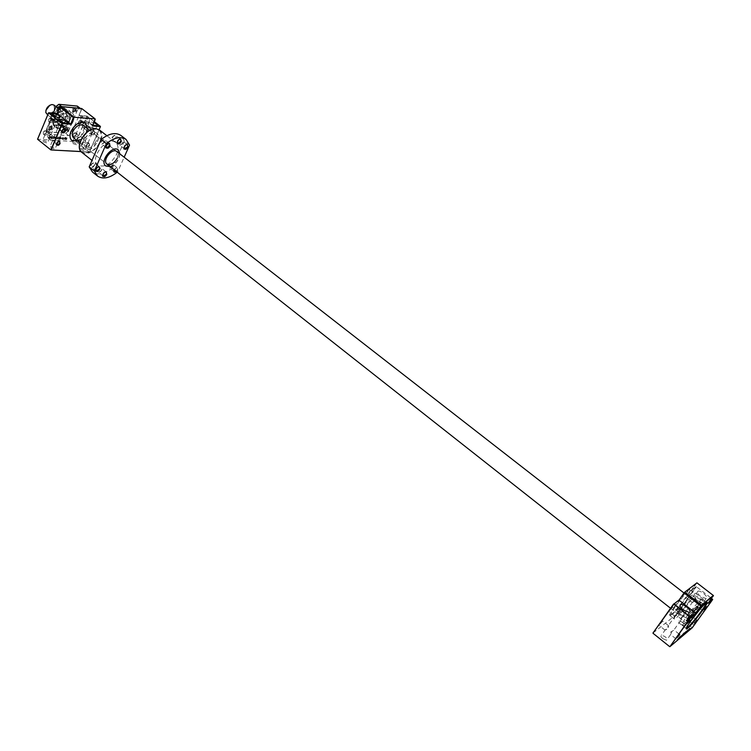 <?xml version="1.0" encoding="UTF-8"?>
<svg xmlns="http://www.w3.org/2000/svg" width="751" height="751" viewBox="0 0 751 751"><rect width="100%" height="100%" fill="white"/><g stroke="black" fill="none" stroke-linecap="round" stroke-linejoin="round"><path stroke-width="0.56" stroke-dasharray="3.75 2.82" d="M679.204 610.281C675.553 615.463 673.929 618.373 674.332 619.012C675.703 620.758 696.646 593.966 694.393 593.356C691.915 594.37 686.855 600.021 679.204 610.281M681.157 608.742L678.106 614.215C678.951 615.313 692.056 598.547 690.638 598.181C689.089 598.819 685.926 602.34 681.157 608.742M688.282 620.326L695.604 611.22L697.961 607.108C697.407 606.301 687.503 618.974 688.526 619.171L686.818 621.152L688.423 618.749C689.84 615.754 697.876 605.926 698.289 606.686C698.177 607.794 696.168 610.77 692.253 615.604L688.282 620.326L687.437 619.669L689.287 617.726L690.131 618.392M688.742 619.134L687.897 618.467L686.029 620.617L687.578 618.082L688.423 618.749M689.287 617.726L691.408 614.947C695.323 610.112 697.332 607.137 697.444 606.029C697.031 605.259 688.986 615.078 687.578 618.082M687.437 619.669L688.32 620.251M687.475 619.584L688.827 617.707L689.671 618.373M686.545 620.345L687.39 621.011M687.897 618.467L687.681 618.514C686.649 618.308 696.553 605.635 697.106 606.451L694.759 610.563L688.827 617.707M692.225 627.789L675.881 614.881L652.948 633.055M675.844 614.891L696.412 586.709L676.182 615.013M695.905 586.813L691.267 590.38L696.412 586.709L710.85 597.862M696.524 583.189L691.774 590.277L706.325 601.551M696.506 582.917L684.771 592.135M708.944 602.171L708.099 603.335M684.396 592.145L684.067 592.961M706.409 601.617L708.062 602.893L713.225 596.256M683.842 592.783L678.979 600.115M677.834 610.094L680.387 607.249L677.834 610.094M687.456 596.613L690.009 593.778L687.456 596.613M660.091 624.053L662.776 621.086L660.091 624.053M669.967 610.159L672.643 607.212L669.967 610.159M674.379 606.752C680.866 597.918 685.86 592.173 689.362 589.535C695.886 585.789 667.611 621.969 669.366 615.107L674.379 606.752M680.49 624.203L684.086 625.733C684.752 623.762 683.091 622.138 679.101 620.88C678.05 621.34 678.51 622.448 680.49 624.203M662.823 638.669L666.531 640.256C667.339 638.19 665.658 636.491 661.481 635.168C660.336 635.656 660.777 636.82 662.823 638.669M711.629 598.463L710.934 597.927M700.354 596.2C697.181 593.45 696.402 591.75 698.036 591.084C701.443 590.436 709.864 598.369 706.043 598.66L700.354 596.2M713.328 595.477L696.956 582.86M680.34 636.369L679.402 637.317M680.706 636.595L681.514 635.75L680.772 636.651M681.786 636.059L683.654 633.572L681.974 636.21M685.428 632.126L684.527 633.018M687.043 630.709L685.766 632.586L686.367 631.384L684.368 633.872L685.522 632.154M688.545 629.46L687.043 631.619L687.738 630.23M687.672 630.183L686.508 631.366M686.743 631.675L687.156 630.802M682.65 635.055L684.424 632.924L682.856 635.215M689.765 628.099L688.658 629.545M683.861 633.037L681.608 635.693M681.373 635.543L680.453 636.454M679.308 637.28L677.364 639.814M686.264 628.371L686.123 628.343C685.776 627.742 687.447 624.851 691.136 619.669C698.852 609.38 703.894 603.673 706.278 602.574L706.353 602.715M686.865 616.308C694.553 606.019 699.603 600.349 702.016 599.27C704.175 599.805 683.166 626.672 681.908 625.001C681.533 624.391 683.185 621.49 686.865 616.308M674.961 606.949L670.145 615.707C671.572 617.491 692.488 590.746 690.169 590.089L689.493 590.258C686.104 592.83 681.26 598.387 674.961 606.949M676.66 609.756L677.318 609.512C680.988 608.817 689.502 617.134 685.419 617.444L679.561 614.909C676.801 612.563 675.834 610.845 676.66 609.756M678.369 611.107L680.218 614.384L683.945 615.989C684.696 613.989 682.978 612.309 678.791 610.948L678.369 611.107M696.815 601.119C693.652 598.369 692.891 596.66 694.525 595.984C697.942 595.318 706.325 603.269 702.495 603.569L696.815 601.119M697.435 600.631L701.049 602.18C701.669 600.265 699.97 598.66 695.97 597.364C694.938 597.787 695.417 598.876 697.435 600.631M666.728 629.338L664.917 630.042L668.568 627.845L668.362 625.545L666.728 629.338M670.408 632.276L674.069 630.07L672.239 630.774L670.605 634.576L670.408 632.276M676.66 615.444L674.82 616.177L678.482 613.999L678.284 611.652L676.66 615.444M680.378 618.373L684.048 616.186L682.18 616.909L680.566 620.702L680.378 618.373M684.283 615.163L682.499 615.867L686.01 613.774L685.813 611.521L684.283 615.163M687.869 617.979L691.38 615.876L689.578 616.58L688.047 620.232L687.869 617.979M693.971 601.673L692.14 602.405L695.661 600.331L695.482 598.04L693.971 601.673M697.576 604.489L701.105 602.396L699.265 603.128L697.745 606.77L697.576 604.489M694.337 610.225C690.76 615.013 688.395 617.669 687.259 618.176C686.226 617.97 696.121 605.306 696.684 606.113L694.337 610.225M683.964 633.131L684.443 633.544M683.297 634.398L683.785 634.802M685.794 632.408L684.659 633.506L685.682 632.323M681.27 636.304L682.65 634.539L681.514 636.501M691.277 620.326L690.967 620.148C693.257 616.177 696.093 612.553 699.463 609.277L699.744 609.512M697.294 612.544L699.331 608.545C695.717 612.056 692.675 615.942 690.225 620.195L690.216 620.504C691.352 619.988 693.708 617.331 697.294 612.544M83.38 125.483C88.543 129.163 78.47 142.014 73.673 137.884M59.949 127.567L68.144 121.296L69.805 117.363L67.28 110.162L64.107 109.871L55.809 116.18L54.138 120.16L56.766 127.323L59.949 127.567L57.085 125.314L53.903 125.06L51.256 117.888L52.87 113.889L61.216 107.628L64.398 107.919L66.942 115.128L65.281 119.062L56.982 125.107L65.112 118.902L68.144 121.296M57.311 118.367L56.954 122.61L57.94 123.981C62.117 127.557 70.622 116.565 66.05 113.495C62.812 112.171 59.892 113.795 57.311 118.367M52.363 128.374L52.101 126.102L51.246 125.858L48.299 129.604L49.435 130.608L52.363 128.374M49.359 130.233C52.185 128.975 52.786 127.548 51.152 125.961L48.336 129.322L49.359 130.233M49.754 129.294L50.843 128.759L49.754 129.294L49.162 128.628L51.049 130.308L50.458 129.651L50.955 128.459L52.044 127.923L52.532 129.003L51.049 130.308M49.669 127.435L49.162 128.628L50.758 126.91L49.669 127.435L50.955 128.459M51.35 127.567L50.758 126.91L51.35 127.567L50.843 128.759L51.35 127.567L52.636 128.581M50.758 126.91L52.044 127.923M50.843 128.759L52.138 129.773M49.162 128.628L50.458 129.651M68.012 129.538L67.768 127.285L66.952 127.05L64.051 130.777L65.14 131.735L68.012 129.538M65.065 131.359C67.825 130.12 68.425 128.721 66.848 127.154L64.088 130.505L65.065 131.359M65.459 130.439L66.529 129.914L65.459 130.439L64.896 129.792L66.745 131.444L66.172 130.796L67.74 129.097L68.219 130.111L66.745 131.444M65.393 128.609L64.896 129.792L66.454 128.083L65.393 128.609L66.67 129.623M67.027 128.731L66.454 128.083L67.027 128.731L66.529 129.914L67.027 128.731L68.303 129.745M66.454 128.083L67.74 129.097M66.529 129.914L67.806 130.918M64.896 129.792L66.172 130.796M60.596 108.745L60.324 106.398L59.451 106.154L56.532 109.946L57.667 110.97L60.596 108.745M57.592 110.585C60.418 109.355 61.019 107.909 59.395 106.266L56.578 109.674L57.592 110.585M57.987 109.637L59.085 109.111L57.987 109.637L57.405 108.951L59.291 110.65L58.7 109.965L60.305 108.238L60.793 109.327L59.291 110.65M57.902 107.75L57.405 108.951L59 107.224L57.902 107.75L59.207 108.764M59.582 107.9L59 107.224L59.582 107.9L59.085 109.111L59.582 107.9L60.887 108.914M59 107.224L60.305 108.238M59.085 109.111L60.38 110.125M57.405 108.951L58.7 109.965M76.227 110.181L75.973 107.862L75.138 107.637L72.265 111.411L73.345 112.378L76.227 110.181M73.269 112.002C76.039 110.782 76.64 109.364 75.072 107.74L72.303 111.129L73.269 112.002M73.673 111.064L74.734 110.538L73.673 111.064L73.1 110.388L74.959 112.059L74.396 111.392L74.903 110.2L75.973 109.684L76.452 110.716L74.959 112.059M73.607 109.205L73.1 110.388L74.678 108.679L73.607 109.205L74.903 110.2M75.241 109.355L74.678 108.679L75.241 109.355L74.734 110.538L75.241 109.355L76.536 110.35M74.678 108.679L75.973 109.684M74.734 110.538L76.029 111.542M73.1 110.388L74.396 111.392M45.924 110.247L45.877 112.162C48.064 115.447 50.786 114.678 54.044 109.834C55.067 106.623 54.279 104.905 51.678 104.671L49.904 105.168M54.025 105.093L54.57 110.05C52.307 114.068 49.726 115.466 46.844 114.265M63.178 116.781C60.897 120.808 58.315 122.225 55.443 121.042C51.415 118.329 58.916 108.632 62.605 111.786L63.497 113.035L63.178 116.781M55.809 116.18L52.917 113.908L51.293 117.757L53.903 125.06L56.766 127.323M65.112 118.902L66.708 115.11L69.805 117.363M66.708 115.11L64.192 107.966L67.28 110.162M64.192 107.966L61.122 107.684L64.107 109.871M51.293 117.757L54.138 120.16M57.452 122.995L58.428 124.375C62.605 127.952 71.12 116.949 66.548 113.88C60.859 113.223 57.827 116.264 57.452 122.995M71.796 140.418L71.711 140.353C69.486 138.372 69.176 135.293 70.791 131.115C75.109 123.53 79.916 120.798 85.21 122.92L85.389 123.061M87.163 128.43C86.083 134.269 82.845 138.409 77.428 140.85M76.264 141.714L89.35 152.049L100.427 126.515L87.041 116.105L76.264 141.714L37.606 139.188M43.032 141.732L47.473 143.159C47.088 141.62 45.454 140.747 42.572 140.559L43.032 141.732M72.931 143.582L77.184 144.971C76.809 143.488 75.231 142.643 72.443 142.427L72.931 143.582M50.533 147.74L54.954 149.158C54.598 147.618 52.964 146.745 50.054 146.548L50.533 147.74M80.338 149.43L84.581 150.82C84.225 149.336 82.638 148.482 79.841 148.257L80.338 149.43M87.407 128.618C86.337 134.467 83.089 138.606 77.682 141.047M85.52 142.052L84.769 139.827L83.408 139.968L82.075 143.066L85.52 142.052M77.287 137.705L80.733 136.701L79.409 139.78L78.038 139.93L77.287 137.705M90.768 129.876L90.007 127.604L88.674 127.754L87.323 130.881L90.768 129.876M82.516 125.511L85.961 124.516L84.628 127.623L83.277 127.773L82.516 125.511M61.178 127.642L60.38 125.333L58.916 125.501L57.592 128.656L61.178 127.642M52.692 123.164L56.287 122.169L54.964 125.304L53.49 125.473L52.692 123.164M55.893 140.165L55.114 137.893L53.631 138.053L52.317 141.188L55.893 140.165M47.444 135.706L51.03 134.692L49.716 137.799L48.224 137.968L47.444 135.706M89.538 128.074L93.791 129.51C93.406 128.064 91.819 127.21 89.022 126.928L89.538 128.074M92.936 131.556L92.082 133.462L90.749 133.594L89.989 131.341L93.349 130.205L92.936 131.556M87.67 143.741L86.825 145.647L85.464 145.778L84.722 143.554L88.083 142.427L87.67 143.741M59.78 125.792L64.22 127.257C63.835 125.755 62.183 124.882 59.282 124.628L59.78 125.792M56.635 144.22L55.743 143.967L54.964 141.704L58.465 140.55L58.174 141.657M61.939 131.688L61.056 131.444L60.268 129.144L63.76 127.989L63.497 129.088M82.056 122.263L86.318 123.69C85.914 122.253 84.328 121.399 81.549 121.136L82.056 122.263M83.314 124.075L82.544 121.812L81.192 121.962L79.869 125.06L83.314 124.075M78.104 136.231L77.353 134.007L75.982 134.157L74.668 137.226L78.104 136.231M52.204 119.822L56.654 121.296C56.241 119.803 54.598 118.93 51.716 118.677L52.204 119.822M48.393 134.194L47.613 131.923L46.111 132.092L44.816 135.199L48.393 134.194M53.631 121.7L52.833 119.39L51.35 119.559L50.045 122.685L53.631 121.7M88.458 127.989L87.66 126.196C92.044 126.628 94.551 127.98 95.152 130.252L88.458 127.989M92.871 124.995L90.373 123.549L89.566 121.756L93.884 122.638M58.644 125.708L57.874 123.877C62.436 124.272 65.018 125.652 65.628 128.017C63.76 128.327 61.432 127.557 58.644 125.708M80.977 122.169L80.179 120.404C84.544 120.827 87.041 122.169 87.679 124.431L80.977 122.169M82.873 117.729L82.066 115.973C86.431 116.414 88.937 117.757 89.576 120L82.873 117.729M51.068 119.728L50.298 117.935C54.832 118.32 57.423 119.691 58.052 122.047C56.184 122.347 53.856 121.578 51.068 119.728M57.114 113.485L49.256 131.951L50.148 134.345L68.613 135.612L71.336 133.518L79.08 115.401L92.486 125.746L95.246 119.353L81.512 108.595L61.62 106.726L59.104 108.632M54.898 137.846L53.875 138.559L54.288 137.17L55.011 137.217L54.898 137.846L54.757 136.935L54.138 137.058L53.725 138.447L54.748 137.724M89.416 152.04L99.104 129.707L89.407 152.059L81.005 151.589L89.407 152.059M78.911 115.476L80.986 110.604L80.235 108.388M64.952 139.479L64.999 137.583L63.572 139.386L64.483 137.489L65.844 137.377L65.102 139.592L65.994 137.489L65.215 137.386L63.722 139.508L65.14 137.705L65.102 139.592M61.967 138.381L61.235 137.968L62.267 138.146L61.225 138.447L62.117 138.503M58.55 139.057L59.442 136.945L58.7 139.179M55.358 138.053L56.006 138.447L56.522 137.208L55.405 137.32L56.672 136.795L56.137 138.663L55.18 138.822L55.058 138.081L55.33 138.944L56.278 138.775L56.823 136.917L55.555 137.433L56.663 137.32L56.147 138.559L55.508 138.175M60.793 138.231L59.836 138.954L60.258 137.574L60.925 137.611L60.793 138.231L60.681 137.33L60.118 137.452L59.686 138.841L60.643 138.118M55.048 137.743L53.415 138.644L54.006 136.823L55.001 136.673L55.198 137.865L55.152 136.795L54.156 136.945L53.556 138.766L55.198 137.865M50.777 138.559L50.805 136.644L49.359 138.466L50.073 136.804L51.669 136.429L50.927 138.672L51.819 136.541L50.43 136.663L49.51 138.588L50.955 136.757L50.927 138.672M51.5 138.606L52.138 136.457L52.101 138.372L53.537 136.551L52.626 138.466L51.631 138.287L52.185 138.804L53.687 136.673L52.251 138.494L52.279 136.579L51.65 138.719M58.203 138.391L57.179 139.019L56.766 138.306L58.193 137.527L57.236 137.358L58.165 136.813L58.54 137.461L57.048 138.606L58.353 138.503L57.198 138.484L58.503 137.865L58.625 137.029L57.62 137.151L58.428 137.517L56.916 138.428L57.329 139.142L58.353 138.503M48.402 138.071L49.773 135.527L49.848 136.598L48.224 138.391L49.05 138.353L49.998 136.71L49.923 135.649L48.543 138.184M59.282 139.104L60.249 136.166L60.089 137.236L61.009 137.142L60.944 138.137L59.282 139.104L60.324 139.188L61.084 138.25L61.16 137.255L60.24 137.358L60.681 136.306L59.432 139.226M62.342 138.513L62.981 138.897L63.497 137.668L62.389 137.78L63.647 137.255L63.103 139.113L62.164 139.282L62.042 138.541L62.314 139.395L63.253 139.235L63.788 137.377L62.54 137.893L63.638 137.78L63.122 139.019L62.493 138.635M65.806 138.738L66.435 139.123L66.952 137.893L65.853 138.006L67.102 137.489L66.557 139.339L65.628 139.508L65.506 138.766L65.778 139.62L66.708 139.461L67.243 137.602L66.004 138.128L67.092 138.015L66.576 139.245L65.957 138.86M57.001 113.476L48.552 112.885M46.412 129.538L53.274 113.148L46.412 129.538L47.275 132.063L50.148 134.345M47.285 131.847L65.675 133.143L47.275 132.063L46.374 129.67L49.256 131.951M65.675 133.143L68.482 131.265L65.759 133.359L68.613 135.612M68.303 131.125L78.151 108.519L68.482 131.265L71.336 133.518M77.325 106.098L78.151 108.519L81.033 110.744L81.652 109.026M76.058 141.629L86.956 116.18L79.015 115.485L81.033 110.744M67.834 129.397L64.314 131.359C63.675 128.637 64.764 127.229 67.599 127.154L67.834 129.397M60.418 108.604L56.832 110.585C56.128 107.778 57.236 106.332 60.146 106.266L60.418 108.604M76.048 110.05L72.547 112.012C71.861 109.261 72.95 107.834 75.795 107.731L76.048 110.05M52.185 128.243L48.58 130.223C47.914 127.435 49.031 126.018 51.932 125.971L52.185 128.243M70.19 119.775C71.805 115.588 71.458 112.481 69.148 110.444C62.295 104.577 48.271 122.713 55.762 127.754C61.113 129.951 65.928 127.294 70.19 119.775M69.946 119.587C71.552 115.401 71.204 112.284 68.904 110.256C62.051 104.38 48.017 122.516 55.508 127.557C60.869 129.763 65.675 127.107 69.946 119.587M61.723 106.651L60.333 106.604M77.916 108.491L77.212 106.088M72.913 121.906C74.537 117.719 74.189 114.603 71.889 112.575C65.065 106.717 51.012 124.882 58.484 129.904C63.835 132.101 68.641 129.435 72.913 121.906M69.364 121.615L68.82 116.63C65.159 113.485 57.63 123.22 61.638 125.915C64.502 127.088 67.074 125.652 69.364 121.615M69.468 121.7C67.177 125.736 64.595 127.163 61.732 125.99C57.724 123.295 65.253 113.57 68.923 116.705L69.468 121.7M73.016 121.981C74.631 117.794 74.293 114.687 71.993 112.65C65.159 106.802 51.106 124.957 58.578 129.979C63.929 132.176 68.745 129.51 73.016 121.981M129.557 145.093L124.356 141.085L112.509 167.839L117.635 171.876L124.159 157.222M112.509 167.839C104.614 174.082 97.93 175.471 92.467 172.017M124.356 141.085L121.033 135.565M116.546 154.415C118.752 148.98 118.433 144.99 115.588 142.465C107.158 135.199 88.721 159.015 97.996 165.182C104.689 167.811 110.866 164.225 116.546 154.415M119.972 153.964L118.921 158.311C116.818 162.591 113.87 165.351 110.087 166.581M97.348 141.46C98.869 137.63 98.616 134.804 96.569 132.993C90.496 127.764 77.531 144.502 84.206 148.961C88.993 150.876 93.377 148.379 97.348 141.46M97.499 141.582C99.029 137.743 98.766 134.927 96.719 133.115C90.646 127.886 77.691 144.624 84.356 149.083C89.153 150.998 93.528 148.491 97.499 141.582M96.015 141.488C92.899 146.914 89.463 148.876 85.708 147.374C80.479 143.873 90.636 130.749 95.405 134.851C97.01 136.269 97.208 138.475 96.015 141.488M119.813 153.842L118.771 158.189C116.658 162.469 113.711 165.229 109.928 166.459M105.666 165.896L105.628 165.868C99.076 161.521 112.171 144.605 118.123 149.74L118.245 149.834M117.297 158.114C118.527 155.091 118.358 152.885 116.79 151.495L89.613 130.336M687.287 618.571L688.132 619.237M691.408 614.947L692.253 615.604M690.845 615.651L691.68 616.318M689.202 617.838L690.038 618.505M686.405 620.514L687.249 621.18M685.973 620.486L686.818 621.152M686.02 620.41L686.865 621.077M691.267 590.38L696.261 583.386M678.66 600.068L673.666 603.907M692.056 627.536L712.568 599.195M53.912 124.863L56.982 125.107M61.122 107.684L52.899 113.917M51.81 120.263L51.059 118.217C48.918 118.902 48.205 120.113 48.909 121.85L51.81 120.263M51.012 118.001L51.819 120.198C48.956 125.295 46.449 118.545 51.012 118.001M46.581 132.749L45.82 130.74C43.699 131.425 42.985 132.627 43.671 134.345L46.581 132.749M45.783 130.524L46.6 132.683C43.746 137.752 41.211 131.106 45.783 130.524M81.512 122.676L80.836 120.686C78.78 121.371 78.085 122.554 78.752 124.234L81.512 122.676M80.798 120.47L81.521 122.61C78.705 127.567 76.452 121.014 80.798 120.47M76.32 134.823L75.635 132.871C73.589 133.556 72.894 134.729 73.542 136.391L76.32 134.823M75.598 132.655L76.33 134.758C73.523 139.686 71.242 133.237 75.598 132.655M81.718 108.538L79.174 115.429L87.116 116.123L94.297 121.671L87.154 116.133L79.08 115.401M89.407 151.984L80.948 151.524M61.948 131.134L63.675 128.947M56.635 143.685L58.39 141.498M88.806 143.206L89.472 145.159L86.694 146.745C86.065 145.093 86.769 143.92 88.806 143.206M89.679 145.243L88.965 143.15C84.638 143.77 86.844 150.2 89.679 145.243M94.091 130.984L94.748 132.965L91.979 134.551C91.34 132.88 92.044 131.688 94.091 130.984M94.955 133.049L94.251 130.927C89.923 131.509 92.11 138.034 94.955 133.049M77.118 106.154L58.766 104.398M101.667 170.214L98.672 172.58C94.288 171.35 103.544 164.056 101.667 170.214M104.858 141.845L101.817 144.22C97.377 142.831 106.773 135.499 104.858 141.845M122.779 143.009L119.803 145.347C115.523 143.985 124.704 136.776 122.779 143.009M116.011 137.621L112.997 139.977C108.642 138.569 117.945 131.312 116.011 137.621M94.692 165.089L91.66 167.473C87.2 166.206 96.569 158.855 94.692 165.089M112.659 165.868L109.693 168.215C105.393 166.966 114.546 159.738 112.659 165.868M116.471 171.613L117.794 169.904L116.987 167.398L114.039 169.698M109.937 168.13L112.65 165.98L112.5 163.887C109.881 164.037 108.829 165.389 109.336 167.924L109.937 168.13M113.767 170.533L116.743 167.482L117.334 167.689L117.475 169.782L116.189 171.397M98.916 172.495L101.657 170.336L101.498 168.233C98.85 168.365 97.78 169.717 98.297 172.289L98.916 172.495M102.737 174.899L105.065 171.979M91.904 167.389L94.682 165.211L94.504 163.08C91.819 163.202 90.74 164.572 91.275 167.173L91.904 167.389M95.734 169.754L98.052 166.853M102.061 144.136L104.849 141.958L104.661 139.752C101.948 139.902 100.878 141.291 101.46 143.92L102.061 144.136M105.957 146.445L108.228 143.516M113.251 139.883L116.001 137.733L115.823 135.527C113.148 135.696 112.096 137.076 112.669 139.686L113.251 139.883M117.165 142.202L119.428 139.254M120.047 145.262L122.77 143.122L122.601 140.953C119.963 141.132 118.93 142.502 119.484 145.065L120.047 145.262M123.953 147.609L126.224 144.652M79.672 144.07C76.902 157.212 94.71 154.809 99.902 141.629C102.53 134.307 101.122 130.045 95.696 128.853L90.824 129.829M99.461 129.97C102.23 132.561 102.549 136.522 100.427 141.845C94.823 151.599 88.637 155.119 81.868 152.415L81.474 152.077M697.444 606.029L698.289 606.686M687.418 619.678L688.263 620.345M688.592 618.326L689.437 618.993M689.061 617.726L689.906 618.392M686.536 620.016L687.381 620.683M687.005 619.406L687.85 620.073M686.029 620.617L686.874 621.284M695.98 586.747L675.881 614.881M696.308 583.349L691.342 590.305M706.278 602.574L705.743 602.161M705.658 602.095L702.016 599.27M686.123 628.343L684.208 626.832M684.189 626.813L681.908 625.001M689.493 590.258L689.362 589.535M670.099 615.06L669.366 615.107M670.145 615.707L674.332 619.012M690.169 590.089L694.393 593.356M679.965 605.804L677.318 609.512M689.052 612.375L685.419 617.444M698.036 591.084L694.525 595.984M706.043 598.66L702.495 603.569M678.791 610.948L678.284 611.652M675.431 615.66L668.362 625.545M665.536 629.507L661.481 635.168M683.945 615.989L683.429 616.712M680.566 620.702L673.45 630.615M670.605 634.576L666.531 640.256M695.97 597.364L695.482 598.04M692.685 601.945L685.813 611.521M683.044 615.388L679.101 620.88M701.049 602.18L700.552 602.865M703.265 611.079L697.707 606.742L690.826 616.374M688.047 620.232L684.086 625.733M679.758 634.595L679.026 634.013M679.017 634.004L674.069 630.07M676.238 639.073L675.693 638.641M675.684 638.622L670.559 634.539M689.784 620.702L689.043 620.119M689.024 620.101L684.048 616.186M686.245 625.198L685.701 624.766M685.682 624.748L680.519 620.673M696.909 620.213L691.38 615.876M693.52 624.55L688 620.204M706.672 606.724L701.105 602.396M685.87 611.558L680.387 607.249M682.499 615.867L677.017 611.558M695.529 598.068L690.009 593.778M692.14 602.405L686.63 598.106M668.418 625.583L662.776 621.086M664.917 630.042L659.275 625.536M678.331 611.689L672.643 607.212M674.82 616.177L669.141 611.689M699.463 609.277L699.331 608.545M690.967 620.148L690.225 620.195M688.526 619.171L690.216 620.504M697.961 607.108L699.66 608.432M79.869 142.774L106.924 164.094M670.568 608.272L678.106 614.215M684.02 593.027L690.638 598.181M51.678 130.083L52.532 129.003M67.346 131.228L68.219 130.111M59.958 110.416L60.793 109.327M75.598 111.843L76.452 110.716M62.605 111.786L55.959 106.604M55.443 121.042L47.67 114.922M61.141 107.609L64.361 107.9M51.237 117.794L52.87 113.889L61.131 107.628M53.865 124.995L51.228 117.832M66.548 113.88L66.05 113.495M58.428 124.375L57.94 123.981M78.038 139.93L82.159 143.178M80.648 136.588L84.769 139.827M83.277 127.773L87.416 130.993M85.867 124.394L90.007 127.604M53.49 125.473L57.686 128.787M56.184 122.028L60.38 125.333M48.224 137.968L52.401 141.31M50.927 134.56L55.114 137.893M89.022 126.928L88.665 127.754M87.323 130.881L83.408 139.968M82.075 143.066L79.841 148.257M93.791 129.51L93.443 130.327M92.091 133.462L88.167 142.53M86.825 145.647L84.581 150.82M59.282 124.628L58.916 125.501M57.592 128.656L53.631 138.053M52.317 141.188L50.054 146.548M64.22 127.257L63.854 128.121M62.511 131.294L58.55 140.662M57.217 143.816L54.954 149.158M81.549 121.136L81.192 121.962M79.869 125.06L75.982 134.157M74.668 137.226L72.443 142.427M86.318 123.69L85.961 124.516M84.628 127.623L80.733 136.701M79.409 139.78L77.184 144.971M51.716 118.677L51.35 119.559M50.045 122.685L46.111 132.092M44.816 135.199L42.572 140.559M56.654 121.296L56.287 122.169M54.964 125.304L51.03 134.692M49.716 137.799L47.473 143.159M89.566 121.756L87.66 126.196M97.067 125.821L95.152 130.252M59.536 119.925L57.874 123.877M67.552 123.455L65.628 128.017M82.066 115.973L80.179 120.404M89.576 120L87.679 124.431M51.95 113.983L50.298 117.935M59.967 117.494L58.052 122.047M52.833 119.39L51.594 118.414L51.875 119.925C50.251 121.822 49.256 122.46 48.909 121.85L50.139 122.826M47.613 131.923L46.374 130.937L46.609 132.542C44.619 134.542 43.633 135.142 43.671 134.345L44.91 135.33M82.544 121.812L81.333 120.864C81.709 122.798 80.855 123.924 78.752 124.234L79.963 125.182M77.353 134.007L76.142 133.049L76.208 134.945C74.189 136.635 73.298 137.123 73.542 136.391L74.753 137.349M61.056 131.444L62.286 132.42M63.76 127.989L65.008 128.975M55.743 143.967L56.963 144.943M58.465 140.55L59.714 141.545M85.464 145.778L86.694 146.745C85.445 146.473 86.177 145.309 88.89 143.225L88.083 142.427M90.749 133.594L91.979 134.551C90.721 134.26 91.453 133.077 94.175 131.003L93.349 130.205M46.346 129.613L47.238 131.979M53.227 113.138L46.365 129.566M114.133 171.707L109.806 168.102C112.077 167.295 112.969 165.887 112.5 163.887L116.874 167.511C116.612 167.032 115.673 167.773 114.077 169.726M103.094 176.109L98.785 172.467C101.085 171.622 101.995 170.214 101.498 168.233L106.342 172.073M96.109 171.021L91.772 167.36C93.471 168.205 95.762 163.145 94.504 163.08L99.385 166.947M106.351 147.74L101.929 144.108C104.53 142.943 105.431 141.498 104.661 139.752L109.59 143.591M117.55 143.46L113.119 139.855C115.588 138.747 116.489 137.302 115.823 135.527L120.751 139.329M124.328 148.82L119.925 145.234C122.3 144.248 123.202 142.821 122.601 140.953L127.501 144.727M115.588 142.465L106.867 135.706M97.996 165.182L91.988 160.423M85.708 147.374L106.989 164.14M95.405 134.851L116.79 151.495"/><path stroke-width="1.13" d="M696.355 583.245L696.956 582.86L713.328 595.477L708.062 603.391L712.568 599.683L711.629 598.463M713.328 595.477L701.481 605.128L713.375 595.928M673.666 603.907L652.948 633.055L673.844 604.17L690.601 617.341L669.911 646.667L690.958 617.463L695.811 613.436L690.601 617.341L674.107 603.86L678.979 600.115L684.067 592.961L700.777 605.963L695.614 613.126L678.979 600.115M695.792 613.483L701.481 605.128L684.771 592.135L696.956 582.86M712.568 599.683L692.215 627.808L669.911 646.667M669.554 646.555L653.098 633.337M680.265 604.705L680.922 604.461C684.583 603.785 693.135 612.084 689.052 612.375L683.185 609.84C680.425 607.493 679.448 605.785 680.265 604.705M691.408 620.138C686.667 626.85 685.175 629.742 686.94 628.84C690.432 626.794 706.043 606.836 707.001 603.184C708.531 599.326 698.533 610.159 691.408 620.138M679.402 637.317L678.256 639.458L680.115 636.961M679.89 636.782L680.594 636.566L678.913 638.904L680.594 636.566M683.926 633.093L684.546 632.877M684.527 633.018L685.644 632.286L683.785 634.802L685.428 632.079M685.522 632.154L686.367 631.384M687.738 630.23L688.789 629.657L686.498 632.483L688.789 629.657M686.508 631.366L687.296 630.906L685.738 633.149L687.296 630.906M687.156 630.802L687.925 630.38M688.92 629.657L690.019 628.296M681.608 635.693L683.157 634.407L681.777 636.482L684.114 633.243L682.903 634.21M682.931 634.229L684.114 633.243M680.453 636.454L681.579 635.712M677.364 639.814L679.524 637.449M687.118 623.696L689.784 620.702L687.118 623.696M677.092 637.599L679.758 634.595L677.092 637.599M704.138 609.596L706.672 606.724L704.138 609.596M694.365 623.095L696.909 620.213L694.365 623.095M706.353 602.715L706.259 603.231C705.339 606.77 690.197 626.146 686.808 628.108L686.264 628.371M680.772 636.651L681.767 635.947L680.979 636.773M681.974 636.21L683.908 633.769L682.039 636.257M684.94 633.619L686.273 631.873L684.94 633.619M684.996 633.027L684.743 633.985L686.639 631.469L685.165 633.159M682.856 635.215L684.677 633.131L682.903 635.252M681.514 636.501L682.903 634.736L681.514 636.501M680.5 637.008L681.617 635.703L680.631 637.12M678.435 638.754L679.561 637.439L678.566 638.857M699.744 609.512L691.277 620.326M79.869 142.774L73.673 137.884C72.077 136.466 71.852 134.269 73.007 131.284C76.095 125.858 79.531 123.915 83.314 125.426L83.38 125.483M49.904 105.168L45.924 110.247M47.67 114.922L45.811 112.547C45.867 108.332 47.933 105.656 52.026 104.52L54.025 105.093M85.389 123.061L87.163 128.43M77.428 140.85L71.796 140.418M48.712 112.744L57.123 113.495L70.556 124.009L62.258 123.568L48.533 112.828L57.123 113.495L59.845 106.989L73.326 117.485L70.707 124.234L73.927 117.025L60.446 106.539L81.718 108.538L95.077 118.836L74.011 117.25L95.077 118.836M52.974 115.166L52.204 113.382C56.738 113.786 59.32 115.166 59.967 117.494C58.099 117.794 55.771 117.015 52.974 115.166M60.568 121.136L59.789 119.315C64.351 119.728 66.933 121.118 67.552 123.455C65.684 123.755 63.356 122.986 60.568 121.136M48.552 112.885L37.588 139.264L50.89 149.937L81.014 151.599L51.049 149.947M77.682 141.047L71.965 140.55C69.74 138.569 69.43 135.49 71.035 131.312C75.363 123.727 80.169 120.995 85.464 123.117L87.407 128.618M58.174 141.657L56.635 144.22M63.497 129.088L61.939 131.688M93.884 122.638C96.682 124.046 97.743 125.107 97.067 125.821L92.871 124.995M59.836 106.98L57.114 113.485M80.948 151.524L51.002 149.956M95.067 119.052L92.504 125.764M59.104 108.632L57.001 113.476M56.062 106.445L58.878 104.333L56.034 106.417L53.265 113.148L56.072 106.454L58.991 108.726M77.212 106.088L58.878 104.333L61.723 106.651M77.325 106.098L80.216 108.332L61.798 106.595M53.227 113.138L56.034 106.417L58.785 104.342M121.033 135.565L126.046 139.423L129.557 145.093L124.159 157.222M97.442 175.978L92.467 172.017L89.172 166.872L101.094 139.526L106.351 143.619L94.363 171.003L97.621 176.128C102.925 179.508 109.468 178.203 117.231 172.214M120.817 135.405C115.513 132.073 108.942 133.453 101.094 139.526M126.046 139.423C120.77 136.119 114.199 137.517 106.351 143.619M110.087 166.581L105.778 165.99C99.235 161.643 112.331 144.727 118.273 149.862L119.972 153.964M89.172 166.872L94.363 171.003M109.928 166.459L105.666 165.896M118.245 149.834L119.813 153.842M684.02 593.027L116.79 151.495C112.124 147.468 101.854 160.733 106.989 164.14C110.697 165.586 114.133 163.577 117.297 158.114M712.568 599.195L708.944 602.171M684.067 592.961L684.771 592.135M701.058 606.188L701.612 605.531M37.588 139.264L48.562 112.894L62.042 123.483L50.89 149.937M92.42 125.952L100.427 126.581L94.307 121.662L100.381 126.365L92.542 125.746M51.162 149.881L62.258 123.568L70.707 124.234M100.427 126.581L99.076 129.688L100.456 126.581M73.514 117.635L74.011 117.25M63.675 128.947L65.008 128.975L65.206 130.824L62.305 132.439L61.948 131.134M65.421 130.909L64.633 128.721C60.089 129.313 62.521 136.034 65.421 130.909M58.39 141.498L59.714 141.545L59.902 143.347L56.992 144.962L56.635 143.685M60.118 143.441L59.32 141.282C54.767 141.911 57.236 148.529 60.118 143.441M106.811 174.298L105.975 171.782C100.681 172.664 103.291 180.39 106.811 174.298M127.97 147.027L127.191 144.445C121.981 145.215 124.431 153.157 127.97 147.027M110.097 145.929L109.252 143.291C103.882 144.07 106.511 152.162 110.097 145.929M121.24 141.657L120.432 139.038C115.147 139.789 117.663 147.853 121.24 141.657M114.039 169.698C113.429 172.139 114.236 172.777 116.471 171.613M99.874 169.2L99.01 166.647C93.631 167.52 96.325 175.368 99.874 169.2M116.189 171.397L114.171 171.735L113.767 170.533M105.065 171.979L106.342 172.073L106.492 174.166L103.131 176.138L102.737 174.899M98.052 166.853L99.385 166.947L99.554 169.069L96.147 171.05L95.734 169.754M108.228 143.516L109.59 143.591L109.777 145.788L106.389 147.769L105.957 146.445M119.428 139.254L120.751 139.329L120.92 141.526L117.588 143.488L117.165 142.202M126.224 144.652L127.501 144.727L127.661 146.896L124.366 148.848L123.953 147.609M91.988 160.423L81.868 152.415C74.02 147.374 86.055 127.257 96.1 128.712L99.461 129.97M90.824 129.829C84.957 132.889 81.239 137.64 79.672 144.07M712.671 599.476L708.287 603.081M701.641 605.381L713.45 595.74M669.873 646.686L691.014 617.284L695.792 613.36M695.811 613.436L701.641 605.475M686.808 628.108L686.94 628.84M706.259 603.231L707.001 603.184M680.922 604.461L679.965 605.804M106.924 164.094L670.568 608.272M83.314 125.426L89.613 130.336M55.959 106.604L53.969 105.056M59.789 119.315L59.536 119.925M52.204 113.382L51.95 113.983M37.559 139.188L48.665 112.744M60.352 106.548L57.076 113.476M92.486 125.886L95.255 119.447M81.634 108.519L60.427 106.529M62.286 132.42L62.305 132.439C61.066 131.866 61.817 130.655 64.558 128.806L65.008 128.975M56.963 144.943L56.992 144.962C55.874 144.417 56.625 143.216 59.245 141.366L59.714 141.545M77.24 106.079L58.86 104.314M114.133 171.707L114.077 169.726M103.094 176.109L103.131 176.138C101.901 177.799 103.563 171.51 105.863 171.895L106.342 172.073M96.109 171.021L96.147 171.05C94.936 172.683 96.457 166.478 98.897 166.76L99.385 166.947M106.351 147.74L106.389 147.769C105.178 149.411 106.633 143.112 109.13 143.413L109.59 143.591M117.55 143.46L117.588 143.488C116.424 145.159 117.776 138.897 120.31 139.151L120.751 139.329M124.328 148.82L124.366 148.848C123.183 150.547 124.685 144.192 127.069 144.558L127.501 144.727M81.474 152.077C74.293 146.201 86.112 127.426 95.903 128.665L99.329 129.867L106.867 135.706"/></g></svg>
